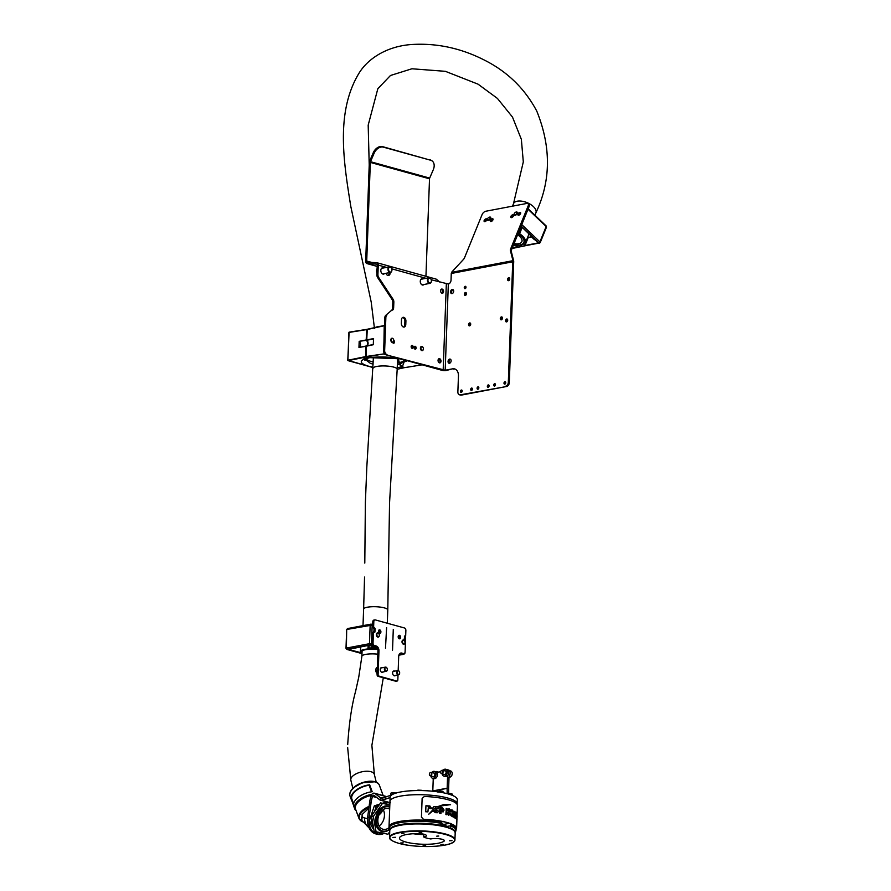 <?xml version="1.0" encoding="UTF-8"?>
<svg xmlns="http://www.w3.org/2000/svg" width="891" height="891" viewBox="0 0 891 891"><rect width="100%" height="100%" fill="white"/><g stroke="black" fill="none" stroke-linecap="round" stroke-linejoin="round"><path stroke-width="1.34" d="M442.203 839.311A7.83 1.827 -177.9 0 0 430.821 838.943A15.225 3.553 2.1 0 1 423.715 836.972A7.83 1.827 -177.9 0 0 426.444 835.691A7.83 1.827 -177.9 0 0 424.261 834.332A7.83 1.827 -177.9 0 0 416.743 833.575A22.765 5.301 -177.9 0 0 399.469 838.075A22.765 5.301 -177.9 0 0 418.937 844.055A22.765 5.301 -177.9 0 0 444.086 841.137A7.83 1.827 -177.9 0 0 444.386 840.659A7.83 1.827 -177.9 0 0 442.203 839.311M436.735 836.159L438.762 836.036L436.735 836.159M440.922 844.568L443.373 844.434L440.922 844.568M401.462 833.642L403.913 833.508L401.462 833.642M449.432 840.803L451.993 840.647L449.432 840.803M423.091 845.804L425.664 845.659L423.091 845.804M400.66 843.009L403.222 842.864L400.66 843.009M392.864 837.44L395.426 837.284L392.864 837.44M419.193 832.428L421.766 832.283L419.193 832.428M413.112 833.731A22.765 5.301 -177.9 0 0 423.804 834.577M423.815 834.221L423.715 836.972M441.524 822.148L441.134 823.329A33.401 7.785 -177.9 0 0 399.424 822.749A33.401 7.785 -177.9 0 0 389.3 828.619L389.022 826.748A33.624 7.83 2.1 0 1 399.313 821.524A33.624 7.83 2.1 0 1 441.524 822.148L443.139 821.313M389.824 830.1A32.733 7.629 2.1 0 1 399.825 824.676A32.733 7.629 2.1 0 1 440.577 825.222L439.419 825.445M455.178 832.55L455.802 831.058A33.401 7.785 -177.9 0 0 451.002 826.057L450.434 827.962A32.733 7.629 2.1 0 1 455.178 832.495M448.474 827.683L448.474 826.269L447.393 826.336M450.044 823.217L451.08 825.779L448.273 826.169A29.693 6.916 -177.9 0 1 448.474 826.258M441.09 823.496A25.059 5.836 2.1 0 1 443.796 824.409L449.398 823.34M444.576 825.389L443.796 824.409M389.022 826.748L389.957 801.377A33.624 7.83 2.1 0 1 400.248 796.164A33.624 7.83 2.1 0 1 436.835 795.875A33.624 7.83 2.1 0 1 457.15 803.849A33.624 7.83 -177.9 0 0 423.838 794.783A33.624 7.83 -177.9 0 0 389.957 801.377A33.624 7.83 -177.9 0 0 390.414 802.758M449.643 828.107L450.434 827.962M440.577 825.222L441.134 823.329M457.061 804.328A33.624 7.83 -177.9 0 0 457.15 803.849L457.295 799.695A33.624 7.83 -177.9 0 0 423.993 790.64A33.624 7.83 -177.9 0 0 390.102 797.233L389.957 801.377M457.439 805.62A33.969 7.919 2.1 0 0 457.439 805.587A33.969 7.919 2.1 0 0 447.939 799.695A33.969 7.919 2.1 0 0 424.339 796.454L422.122 798.459L421.443 817.125L423.515 819.352L421.454 817.203M423.515 819.352A33.624 7.83 2.1 0 1 446.848 822.56A33.624 7.83 2.1 0 1 456.248 828.396A33.624 7.83 2.1 0 1 456.248 828.418L456.582 828.441A33.969 7.919 2.1 0 0 456.604 828.407A33.969 7.919 2.1 0 0 447.104 822.516A33.969 7.919 2.1 0 0 423.503 819.274M425.72 811.734L425.653 811.757A33.969 7.919 -177.9 0 1 427.836 811.89L427.903 811.868A34.047 7.93 -177.9 0 0 425.72 811.734L425.943 805.742A34.047 7.93 2.1 0 1 428.092 805.876L429.885 805.943L431.756 808.638A34.047 7.93 -177.9 0 0 429.908 808.471L429.239 807.201L428.359 807.357L427.903 811.868M425.653 811.757L425.943 805.742M429.908 808.471L429.841 808.482A33.969 7.919 -177.9 0 1 431.69 808.649L431.756 808.638M427.992 806.333L429.818 805.954M428.048 806.322L429.885 805.943M429.841 808.482L429.172 807.213L428.293 807.369M429.172 807.213L428.359 807.357M434.608 808.415L435.554 807.758L434.608 808.271M435.799 811.489L436.958 811.022L435.643 810.209L433.561 810.298A34.047 7.93 2.1 0 1 434.585 810.42L435.732 811.478L436.902 811.033L434.017 809.908M437.113 806.834L443.907 804.484L450.59 804.729M436.724 808.115L438.461 808.839L436.779 808.104L435.599 808.872L438.584 811.255L437.436 812.737L435.688 812.692L432.792 810.933L428.727 814.229L433.226 809.496L432.792 807.981L433.95 806.522L437.169 806.823L443.907 804.484M437.436 812.737L435.632 812.703L432.736 810.944M450.467 804.662L441.769 805.843L438.071 807.391L438.461 808.839M434.674 808.26L435.554 807.758M450.523 804.651L444.865 805.007M433.226 809.496L432.859 807.97L434.006 806.511M428.794 814.218L433.282 809.485M442.148 811.79L442.192 811.779A34.047 7.93 -177.9 0 0 441.023 811.556L440.956 813.45A34.047 7.93 -177.9 0 0 439.686 813.227L439.909 807.146A34.047 7.93 2.1 0 1 442.348 807.58L444.13 810.097L442.192 811.779L443.272 811.857L442.148 811.79A33.969 7.919 -177.9 0 0 441.023 811.578M439.686 813.227L439.631 813.238A33.969 7.919 -177.9 0 1 440.9 813.461L440.956 813.45M439.631 813.238L439.909 807.146M442.259 808.805L441.134 808.571L441.067 810.353A34.047 7.93 2.1 0 1 442.237 810.565L442.827 809.061L441.078 808.582M442.927 809.863L442.237 810.565L442.983 809.852L442.304 808.794M446.948 813.305L446.97 812.603A34.047 7.93 -177.9 0 0 446.603 812.503L446.58 813.216A34.047 7.93 -177.9 0 1 446.948 813.305L446.914 812.614A33.969 7.919 -177.9 0 0 446.603 812.536M447.416 814.029L446.87 814.051A34.047 7.93 -177.9 0 0 446.558 813.94L446.525 814.697A33.969 7.919 -177.9 0 0 445.89 814.563L446.046 811.634A34.047 7.93 2.1 0 1 446.992 811.879L447.805 813.138L446.914 814.04A33.969 7.919 -177.9 0 0 446.558 813.962M446.525 814.697A34.047 7.93 -177.9 0 0 445.934 814.552L446.046 811.634M447.805 813.138L446.914 814.04M448.819 815.354L448.864 815.354A34.047 7.93 -177.9 0 0 448.329 815.187L448.429 812.28A34.047 7.93 2.1 0 1 448.964 812.447L449.877 813.94A34.047 7.93 -177.9 0 0 449.398 813.784L448.864 815.354A33.969 7.919 -177.9 0 0 448.273 815.198L448.329 815.187M448.273 815.198L448.429 812.28M449.342 813.795L449.019 813.182M451.403 816.167L450.122 814.318L450.59 813.049L451.793 814.92L451.403 816.167L450.178 814.307L450.59 813.049M450.612 814.497L451.291 814.753L450.612 814.497M450.668 814.485L451.336 814.742L450.668 814.485M453.107 814.151L453.196 813.394A34.047 7.93 2.1 0 1 453.575 813.583L453.452 817.136A34.047 7.93 -177.9 0 0 453.062 816.947L452.116 814.964L453.196 813.394M453.007 816.958L452.06 814.975L452.706 813.828M453.107 815.477L452.84 814.508L452.539 815.142L452.784 816.201L452.539 815.142M452.784 816.201L453.051 815.488M454.31 817.036L454.7 814.875A34.047 7.93 2.1 0 1 455.011 815.087L454.911 817.994A34.047 7.93 -177.9 0 0 454.599 817.793L453.92 814.43A34.047 7.93 2.1 0 1 454.276 814.619L454.365 817.025L454.7 814.875M454.544 817.804L453.92 814.43M455.579 817.927L455.824 817.481A34.047 7.93 2.1 0 1 456.058 817.704L455.613 818.551L455.223 816.724L455.724 815.588L456.081 817.08A34.047 7.93 -177.9 0 0 455.847 816.869L455.824 817.481M456.003 817.782L455.557 818.562L455.167 816.735L455.669 815.599M456.058 817.771L455.557 818.562M455.791 816.88L455.646 816.234L455.446 816.947M455.646 816.234L455.501 816.936M456.537 818.272A34.047 7.93 2.1 0 1 456.66 818.461L456.27 816.802A34.047 7.93 -177.9 0 0 456.181 816.702L456.203 816.067A34.047 7.93 2.1 0 1 456.292 816.167L456.315 815.543A34.047 7.93 2.1 0 1 456.504 815.766L456.482 816.39A34.047 7.93 2.1 0 1 456.704 816.702L456.682 817.348A34.047 7.93 -177.9 0 0 456.459 817.036L456.526 818.317M456.526 819.408L456.27 816.802M456.114 816.713L456.203 816.067M456.237 816.1L456.315 815.543M456.871 819.597A34.047 7.93 2.1 0 1 456.871 819.609L456.704 818.729A34.047 7.93 2.1 0 1 456.827 818.974L456.849 819.687M456.938 819.464L456.894 817.192M456.849 819.709L456.704 818.796M456.782 815.443L456.715 815.454A33.969 7.919 -177.9 0 1 456.805 815.61L456.871 815.599A34.047 7.93 -177.9 0 0 456.782 815.443L456.849 813.572A34.047 7.93 2.1 0 1 456.938 813.717L457.094 816.323A34.047 7.93 -177.9 0 0 457.061 816.156L457.016 815.956A34.047 7.93 -177.9 0 0 456.96 815.788L456.972 814.229L456.871 815.599M456.715 815.454L456.849 813.572M457.061 814.296L457.439 805.587M456.894 815.811L456.994 814.586M456.526 814.664L456.615 814.497A34.047 7.93 2.1 0 1 456.715 814.652L456.727 814.485A34.047 7.93 -177.9 0 0 456.448 814.118L456.593 814.697M456.649 814.697L456.515 813.16M456.27 813.873L456.582 813.149M456.125 813.828A34.047 7.93 2.1 0 1 456.248 813.951L455.891 812.893A34.047 7.93 -177.9 0 0 455.813 812.826L455.836 812.425A34.047 7.93 2.1 0 1 455.902 812.481L455.925 812.08A34.047 7.93 2.1 0 1 456.081 812.213L456.058 812.625A34.047 7.93 2.1 0 1 456.259 812.815L456.248 813.227A34.047 7.93 -177.9 0 0 456.047 813.026L456.114 813.862M456.125 814.563L455.891 812.893M455.758 812.837L455.925 812.08M455.401 813.65A34.047 7.93 2.1 0 1 455.412 813.65L455.123 812.425L455.713 812.915A34.047 7.93 -177.9 0 0 455.702 812.904L455.39 814.018L455.089 813.171A34.047 7.93 2.1 0 1 455.29 813.26L455.401 812.113M455.657 813.695L455.034 813.182M454.31 814.14L454.577 813.461A34.047 7.93 -177.9 0 0 454.499 813.405L454.299 811.378A34.047 7.93 2.1 0 1 454.533 811.512L454.655 813.049L454.844 811.701A34.047 7.93 2.1 0 1 455.045 811.835L454.399 813.739M454.443 813.416L454.299 811.378M454.599 813.06L454.844 811.701M454.789 813.628L454.41 814.218M454.109 812.659L453.352 812.135A34.047 7.93 2.1 0 1 453.597 812.258L453.753 812.637A34.047 7.93 2.1 0 1 453.764 812.648L453.753 811.111M454.087 811.879L454.165 811.879A34.047 7.93 -177.9 0 0 454.143 811.868A33.969 7.919 -177.9 0 0 454.087 811.879L453.742 813.015L453.352 812.135M453.764 812.648L453.33 811.445L454.165 811.879M449.342 811.055L449.342 811.233A34.047 7.93 -177.9 0 0 449.008 811.122L449.086 808.85A34.047 7.93 2.1 0 1 449.432 808.95L450.178 810.509L449.342 811.055M450.122 810.509L449.298 811.066M448.953 811.133L449.042 808.85M449.61 810.933L449.376 810.242M450.178 810.509L449.632 811.367M451.447 811.055C451.058 812.224 450.712 812.091 450.389 810.665L450.712 809.83L450.445 810.654C450.846 809.473 451.202 809.596 451.503 811.044L451.191 811.857M451.503 811.044C451.113 812.213 450.757 812.08 450.445 810.654L450.389 810.665M448.663 810.108L447.538 810.576L447.794 808.917L447.482 809.741C447.95 808.549 448.362 808.672 448.719 810.097L448.373 810.921M448.719 810.097L447.438 809.752M446.113 810.32L446.068 810.331A33.969 7.919 -177.9 0 1 446.447 810.431L446.502 810.42A34.047 7.93 -177.9 0 0 446.113 810.32L446.191 808.449A34.047 7.93 2.1 0 1 446.558 808.549L447.237 809.496A34.047 7.93 -177.9 0 0 446.881 809.407L446.502 810.42M446.068 810.331L446.191 808.449M452.082 810.732L452.238 811.545A34.047 7.93 2.1 0 1 452.483 811.612L452.116 812.258L451.804 810.621A34.047 7.93 -177.9 0 0 451.67 810.565L451.692 810.164A34.047 7.93 2.1 0 1 451.815 810.209L451.837 809.808A34.047 7.93 2.1 0 1 452.116 809.919L452.105 810.331A34.047 7.93 2.1 0 1 452.472 810.487L452.461 810.888A34.047 7.93 -177.9 0 0 452.082 810.732A33.969 7.919 -177.9 0 1 452.405 810.899L452.461 810.888M452.327 812.236L451.804 810.621M417.823 790.139L421.332 790.272M421.699 790.573L417.422 790.551M435.476 791.531L438.138 791.698M440.7 771.706L438.272 772.163A2.138 1.481 105.5 0 1 437.782 772.152A2.138 1.481 105.5 0 1 437.514 772.029L436.913 771.673A2.138 1.481 -74.5 0 0 436.646 771.561A2.138 1.481 -74.5 0 0 436.156 771.539L435.454 771.673M432.993 778.378A5.691 3.954 105.5 0 1 433.193 780.293L432.803 790.918A3.553 2.417 79.2 0 0 432.803 791.097L432.803 791.23M447.538 777.565A5.691 3.954 105.5 0 1 448.273 774.502A3.553 2.473 105.5 0 0 447.126 769.646L448.607 770.047A3.553 2.473 105.5 0 1 449.755 774.914A5.691 3.954 -74.5 0 0 449.008 777.977L447.538 777.565L447.148 788.19A3.553 2.417 79.2 0 0 447.137 788.368L447.148 793.658M449.008 777.977L448.619 788.602A1.426 0.969 79.2 0 0 448.619 788.669L448.63 793.513M437.849 771.929A2.138 1.481 105.5 0 1 438.127 771.962A2.138 1.481 105.5 0 1 438.394 772.085L436.913 771.673M390.091 797.523L385.135 799.272A14.234 3.319 2.1 0 1 382.818 799.862L382.896 797.79L380.68 797.968L375 793.513A3.553 2.473 105.5 0 0 374.376 793.202A3.553 2.473 105.5 0 0 371.035 796.019L370.411 798.347L371.848 798.715A21.351 15.347 104.2 0 0 371.124 802.357L369.097 817.481A16.929 12.184 104.2 0 0 377.261 834.254A16.929 12.184 104.2 0 0 383.999 833.419M381.259 798.102A1.426 0.991 -74.5 0 1 380.68 797.968L379.744 799.828L374.053 795.385A1.426 0.991 105.5 0 0 372.471 796.387L371.848 798.715M371.124 802.357L369.687 802A21.351 15.347 -75.8 0 1 370.411 798.347M369.687 802L367.66 817.114A16.929 12.184 104.2 0 0 375.824 833.898L377.261 834.254M391.049 795.485L391.684 794.616A2.673 0.624 -177.9 0 1 393.232 794.104M391.06 795.128L385.213 797.2L385.135 799.272M382.896 797.79A14.234 3.319 -177.9 0 0 385.213 797.2M382.818 799.862L381.181 800.174A3.553 2.473 -74.5 0 1 380.368 800.151A3.553 2.473 -74.5 0 1 379.744 799.828M440.956 771.038A1.492 1.036 -74.5 0 0 442.515 772.642A1.492 1.036 -74.5 0 0 440.956 771.038M440.889 771.16A1.782 1.236 105.5 0 1 442.86 772.842A1.782 1.236 105.5 0 1 440.655 772.018A1.782 1.236 105.5 0 1 440.666 771.985L440.666 771.951M429.529 774.936A1.492 1.036 -74.5 0 0 431.4 773.02A1.492 1.036 -74.5 0 0 429.529 774.936M429.64 773.277L429.607 773.343A1.782 1.236 105.5 0 1 431.634 774.914A1.782 1.236 105.5 0 1 429.395 774.123L429.395 774.156M433.36 772.931A1.96 1.359 105.5 0 1 433.95 772.909A1.96 1.359 105.5 0 1 434.763 775.07A1.96 1.359 105.5 0 1 432.903 776.685A1.96 1.359 105.5 0 1 432.402 776.362M431.834 772.519A3.553 2.473 105.5 0 1 434.374 771.372L435.855 771.784A3.553 2.473 105.5 0 1 437.325 775.705A3.553 2.473 105.5 0 1 433.95 778.634L432.48 778.233A3.553 2.473 105.5 0 1 430.888 775.938M434.374 771.372A3.553 2.473 105.5 0 1 435.844 775.304A3.553 2.473 105.5 0 1 432.48 778.233M444.62 770.793A1.96 1.359 105.5 0 1 445.21 770.771A1.96 1.359 105.5 0 1 445.99 773.054A1.96 1.359 105.5 0 1 444.175 774.546A1.96 1.359 105.5 0 1 443.673 774.223M443.105 770.37A3.553 2.473 105.5 0 1 445.645 769.234L447.126 769.646A3.553 2.473 105.5 0 1 448.541 773.778A3.553 2.473 105.5 0 1 445.222 776.495L443.74 776.083A3.553 2.473 105.5 0 1 442.159 773.8M445.645 769.234A3.553 2.473 105.5 0 1 447.059 773.377A3.553 2.473 105.5 0 1 443.74 776.083M491.086 221.525A1.782 0.947 -46.4 0 0 492.69 220.311A1.782 0.947 -46.4 0 0 492.89 218.818A1.782 0.947 -46.4 0 0 492.244 218.674A1.782 0.947 -46.4 0 0 490.629 219.888A1.782 0.947 -46.4 0 0 490.429 221.391A1.782 0.947 -46.4 0 0 491.086 221.525M511.568 217.627A1.782 0.947 -46.4 0 0 513.183 216.424A1.782 0.947 -46.4 0 0 513.372 214.92A1.782 0.947 -46.4 0 0 512.726 214.787A1.782 0.947 -46.4 0 0 511.111 215.99A1.782 0.947 -46.4 0 0 510.922 217.493A1.782 0.947 -46.4 0 0 511.568 217.627M518.685 215.232A1.782 0.947 -46.4 0 0 520.299 214.018A1.782 0.947 -46.4 0 0 520.5 212.515A1.782 0.947 -46.4 0 0 519.843 212.381A1.782 0.947 -46.4 0 0 518.228 213.595A1.782 0.947 -46.4 0 0 518.039 215.087A1.782 0.947 -46.4 0 0 518.685 215.232M484.882 221.647A1.782 0.947 -46.4 0 0 486.497 220.445A1.782 0.947 -46.4 0 0 486.698 218.941A1.782 0.947 -46.4 0 0 486.041 218.807A1.782 0.947 -46.4 0 0 484.426 220.01A1.782 0.947 -46.4 0 0 484.236 221.514A1.782 0.947 -46.4 0 0 484.882 221.647M415.095 349.183A1.492 1.014 -100.8 0 1 415.206 346.287A1.492 1.014 -100.8 0 1 415.095 349.183M506.79 321.84A1.492 1.036 105.5 0 1 507.48 319.346M507.714 320.248A1.492 1.036 105.5 0 1 505.565 320.66A1.492 1.036 105.5 0 1 507.714 320.248M465.548 295.355A1.492 1.036 105.5 0 1 466.238 292.849M466.472 293.752A1.492 1.036 105.5 0 1 464.322 294.164A1.492 1.036 105.5 0 1 466.472 293.752M452.093 293.607A2.138 1.481 105.5 0 1 451.592 292.103A2.138 1.481 105.5 0 1 453.163 289.753M450.601 291.836A2.138 1.481 -74.5 0 0 451.57 293.596A2.138 1.481 -74.5 0 0 453.675 291.246A2.138 1.481 -74.5 0 0 452.706 289.486A2.138 1.481 -74.5 0 0 450.601 291.836M449.543 363.238A2.138 1.481 105.5 0 1 449.031 361.735A2.138 1.481 105.5 0 1 450.612 359.374M448.05 361.456A2.138 1.481 -74.5 0 0 449.019 363.227A2.138 1.481 -74.5 0 0 451.124 360.877A2.138 1.481 -74.5 0 0 450.155 359.106A2.138 1.481 -74.5 0 0 448.05 361.456M501.522 319.758A1.492 1.036 105.5 0 1 502.212 317.252M502.457 318.165A1.492 1.036 105.5 0 1 500.296 318.566A1.492 1.036 105.5 0 1 502.457 318.165M469.769 325.794A1.492 1.036 105.5 0 1 470.459 323.288M470.704 324.201A1.492 1.036 105.5 0 1 468.543 324.602A1.492 1.036 105.5 0 1 470.704 324.201M508.806 280.609A1.492 1.036 105.5 0 1 509.496 278.103M509.741 279.017A1.492 1.036 105.5 0 1 507.58 279.418A1.492 1.036 105.5 0 1 509.741 279.017M412.132 348.37A1.492 1.014 -100.8 0 1 412.243 345.463A1.492 1.014 -100.8 0 1 412.132 348.37M393.789 340.407A1.492 1.014 -100.8 0 1 393.388 343.18A1.492 1.014 -100.8 0 1 392.619 342.445M442.003 293.228A2.138 1.448 -100.8 0 1 440.611 291.079A2.138 1.448 -100.8 0 1 441.68 289.052A2.138 1.448 -100.8 0 1 442.159 289.074A2.138 1.448 -100.8 0 1 443.551 291.223A2.138 1.448 -100.8 0 1 442.482 293.25A2.138 1.448 -100.8 0 1 442.003 293.228M439.452 362.849A2.138 1.448 -100.8 0 1 438.06 360.699A2.138 1.448 -100.8 0 1 439.129 358.672A2.138 1.448 -100.8 0 1 439.608 358.694A2.138 1.448 -100.8 0 1 441 360.844A2.138 1.448 -100.8 0 1 439.931 362.871A2.138 1.448 -100.8 0 1 439.452 362.849M505.097 383.999A1.214 0.835 105.5 0 1 505.609 382.15M505.732 382.774A1.214 0.835 105.5 0 1 503.983 383.097A1.214 0.835 105.5 0 1 505.732 382.774M461.56 392.274A1.214 0.835 105.5 0 1 462.073 390.425M462.195 391.038A1.214 0.835 105.5 0 1 460.458 391.372A1.214 0.835 105.5 0 1 462.195 391.038M465.369 288.55A1.214 0.835 105.5 0 1 465.882 286.702M465.993 287.325A1.214 0.835 105.5 0 1 464.256 287.659A1.214 0.835 105.5 0 1 465.993 287.325M494.85 385.948A1.214 0.835 105.5 0 1 495.363 384.099M495.485 384.712A1.214 0.835 105.5 0 1 493.748 385.046A1.214 0.835 105.5 0 1 495.485 384.712M488.446 387.162A1.214 0.835 105.5 0 1 488.959 385.313M489.081 385.937A1.214 0.835 105.5 0 1 487.344 386.26A1.214 0.835 105.5 0 1 489.081 385.937M478.211 389.111A1.214 0.835 105.5 0 1 478.723 387.262M478.846 387.875A1.214 0.835 105.5 0 1 477.097 388.209A1.214 0.835 105.5 0 1 478.846 387.875M471.807 390.325A1.214 0.835 105.5 0 1 472.319 388.476M472.442 389.1A1.214 0.835 105.5 0 1 470.693 389.423A1.214 0.835 105.5 0 1 472.442 389.1M384.544 273.57A3.196 2.183 -100.8 0 1 383.631 274.105A3.196 2.183 -100.8 0 1 382.918 274.072A3.196 2.183 -100.8 0 1 380.825 270.853A3.196 2.183 -100.8 0 1 382.439 267.812A3.196 2.183 -100.8 0 1 383.141 267.846A3.196 2.183 -100.8 0 1 383.486 267.968M390.18 272.49A3.196 2.183 -100.8 0 1 388.565 275.464A3.196 2.183 -100.8 0 1 387.852 275.43A3.196 2.183 -100.8 0 1 385.97 273.292M424.005 284.496A3.196 2.183 -100.8 0 1 423.091 285.031A3.196 2.183 -100.8 0 1 422.379 284.997A3.196 2.183 -100.8 0 1 420.285 281.779A3.196 2.183 -100.8 0 1 421.9 278.738A3.196 2.183 -100.8 0 1 422.601 278.772A3.196 2.183 -100.8 0 1 422.947 278.905M405.784 324.536A3.196 2.183 -100.8 0 1 404.158 327.064A3.196 2.183 -100.8 0 1 403.456 327.03A3.196 2.183 -100.8 0 1 401.351 323.31L401.473 319.847A3.196 2.183 -100.8 0 1 403.1 317.319A3.196 2.183 -100.8 0 1 405.906 321.083L405.784 324.536L404.759 324.736A3.196 2.183 -100.8 0 1 403.634 327.075M528.085 203.727L528.953 204.551A3.553 1.893 133.6 0 1 529.065 206.645L528.185 205.81A3.553 1.893 -46.4 0 0 528.085 203.727A3.553 1.893 -46.4 0 0 526.781 203.449L485.818 211.234A3.553 1.893 -46.4 0 0 482.098 214.564L464.512 257.811A3.553 1.893 133.6 0 1 463.376 259.526L452.26 271.532A3.553 1.893 -46.4 0 0 451.637 272.334L451.28 273.381A2.851 1.938 79.2 0 0 451.269 273.47L451.035 280.075A3.553 2.473 105.5 0 1 448.34 284.029L445.188 370.244L452.606 368.829A8.542 5.936 105.5 0 1 454.588 368.896A8.542 5.936 105.5 0 1 458.453 375.957L457.863 391.862A3.553 2.473 -74.5 0 0 459.478 394.802A3.553 2.473 -74.5 0 0 460.302 394.836L461.293 395.114A3.553 2.473 105.5 0 1 460.469 395.081L459.478 394.802M513.695 262.622L512.826 260.695A3.553 1.893 -46.4 0 0 512.793 260.027L513.673 260.863A3.553 1.893 133.6 0 1 513.706 261.531L509.307 382.551A3.553 2.473 105.5 0 1 506.611 386.494L460.302 394.836M505.631 386.226A3.553 2.473 -74.5 0 0 508.315 382.284L509.307 382.551M512.737 261.709A2.851 1.938 79.2 0 0 512.737 261.798L508.315 382.284M445.188 370.244L385.97 354.807A3.553 2.417 -100.8 0 1 383.631 350.664L384.834 317.697A3.553 2.417 -100.8 0 1 385.814 315.291L391.639 310.28A3.553 2.417 79.2 0 0 392.619 307.874L392.82 302.339A3.553 2.417 79.2 0 0 392.04 299.443L377.673 277.636A3.553 2.417 -100.8 0 1 376.893 274.74L377.238 265.295A1.426 0.991 105.5 0 0 376.447 264.092L367.281 263.647A2.851 1.982 -74.5 0 1 366.981 263.591A2.851 1.982 -74.5 0 1 365.689 261.241L369.308 162.608A2.851 1.982 -74.5 0 1 369.631 161.171L373.251 152.751A8.542 6.025 -58.8 0 1 382.506 146.625L383.364 147.149A8.542 6.025 121.2 0 0 374.109 153.274L373.251 152.751M452.606 368.829L446.168 370.511A2.851 0.668 -177.9 0 1 442.148 370.355L385.97 354.807M414.393 346.577A1.492 1.014 -100.8 0 1 414.872 349.094M411.442 345.753A1.492 1.014 -100.8 0 1 411.92 348.27L411.887 348.258M393.443 341.888A1.492 1.014 -100.8 0 1 393.176 343.08M441.201 289.285A2.138 1.448 -100.8 0 1 442.482 291.079A2.138 1.448 -100.8 0 1 441.947 293.206M438.65 358.917A2.138 1.448 -100.8 0 1 439.931 360.699A2.138 1.448 -100.8 0 1 439.386 362.826M389.155 272.691A3.196 2.183 -100.8 0 1 388.03 275.475M402.598 317.508A3.196 2.183 -100.8 0 1 404.893 321.272L404.759 324.736M385.814 315.291L391.639 310.28M386.839 315.102A3.553 2.417 79.2 0 0 385.859 317.508L384.834 317.697M383.631 350.664L384.656 350.464L385.859 317.508M384.656 350.464A3.553 2.417 79.2 0 0 386.995 354.607M431.211 279.763L448.34 284.029M376.893 274.74L377.918 274.551L378.263 265.095A2.851 1.982 -74.5 0 0 376.971 262.745A2.851 1.982 -74.5 0 0 376.67 262.689L367.515 262.255A1.426 0.991 105.5 0 1 366.713 261.052L370.333 162.407A1.426 0.991 105.5 0 1 370.5 161.694L374.109 153.274M377.918 274.551A3.553 2.417 79.2 0 0 378.697 277.435L377.673 277.636M392.04 299.443L393.065 299.253L378.697 277.435M393.065 299.253A3.553 2.417 -100.8 0 1 393.844 302.138L392.82 302.339M392.619 307.874L393.644 307.673L393.844 302.138M393.644 307.673A3.553 2.417 -100.8 0 1 392.664 310.079M506.611 386.494L461.293 395.114M453.597 369.108A8.542 5.936 105.5 0 1 455.067 369.063M439.92 282.169L436.245 279.15L376.971 262.745M425.943 276.299L429.518 178.801L370.333 162.407M383.364 147.149L430.721 160.257A8.542 6.025 121.2 0 1 431.812 160.725A8.542 6.025 121.2 0 1 433.304 169.669L429.685 178.089A1.426 0.991 -74.5 0 0 429.518 178.801M528.185 205.81L510.599 249.046L511.479 249.881L529.065 206.645M511.479 249.881A3.553 1.893 -46.4 0 0 511.278 251.429L510.398 250.594L512.793 260.027M510.398 250.594A3.553 1.893 133.6 0 1 510.599 249.046M513.673 260.863L511.278 251.429M491.153 221.503A1.782 0.947 133.6 0 1 493.046 219.531M511.634 217.616A1.782 0.947 133.6 0 1 513.528 215.633M518.762 215.21A1.782 0.947 133.6 0 1 520.645 213.227M484.96 221.636A1.782 0.947 133.6 0 1 486.842 219.654M430.721 160.257L382.506 146.625M429.852 159.734A8.542 6.025 -58.8 0 1 430.943 160.202L431.812 160.725M390.247 267.166A2.495 1.693 79.2 0 0 388.476 269.182A2.495 1.693 79.2 0 0 390.158 272.022A2.495 1.693 79.2 0 0 391.917 270.207A2.495 1.693 79.2 0 0 391.572 268.391A2.495 1.693 79.2 0 0 390.247 267.166M391.917 270.274A2.851 1.938 -100.8 0 1 391.906 270.341A2.851 1.938 -100.8 0 1 390.481 272.434A2.851 1.938 -100.8 0 1 389.902 272.423A2.851 1.938 -100.8 0 1 387.986 269.583A2.851 1.938 -100.8 0 1 389.412 266.843A2.851 1.938 -100.8 0 1 389.991 266.866A2.851 1.938 -100.8 0 1 391.517 268.269A2.851 1.938 -100.8 0 1 391.55 268.336M427.936 280.041A2.495 1.693 79.2 0 0 429.529 282.926A2.495 1.693 79.2 0 0 431.378 281.133A2.495 1.693 79.2 0 0 431.389 280.999A2.495 1.693 79.2 0 0 431.032 279.317A2.495 1.693 79.2 0 0 429.15 278.081A2.495 1.693 79.2 0 0 427.936 280.041M431.378 281.2A2.851 1.938 -100.8 0 1 431.367 281.266A2.851 1.938 -100.8 0 1 429.941 283.36A2.851 1.938 -100.8 0 1 427.435 280.019A2.851 1.938 -100.8 0 1 428.872 277.769A2.851 1.938 -100.8 0 1 430.977 279.195A2.851 1.938 -100.8 0 1 431.01 279.262M492.678 219.665A3.731 1.982 133.6 0 1 491.309 221.458M519.62 213.829A3.731 1.982 133.6 0 1 519.008 215.132M518.072 233.665A12.274 6.192 -157.9 0 1 521.491 236.204A12.274 6.192 -157.9 0 1 524.019 242.508A12.274 6.192 -157.9 0 1 521.19 244.802L521.257 244.635M522.182 227.35L519.598 233.72A13.699 6.916 22.1 0 1 522.516 236.004A13.699 6.916 22.1 0 1 525.334 243.043A13.699 6.916 22.1 0 1 523.941 244.747L524.966 245.515L538.242 242.887L521.068 226.292M512.269 247.932L517.794 246.885L517.125 246.039A13.699 6.916 22.1 0 1 513.305 245.37M521.19 244.802L521.603 245.248A1.426 0.713 -157.9 0 1 521.825 245.905A1.426 0.713 -157.9 0 1 520.901 246.206A1.426 0.713 -157.9 0 1 519.564 245.638L519.052 245.203A12.274 6.192 -157.9 0 1 513.595 244.68M519.598 233.72L519.319 233.197A2.495 1.259 22.1 0 0 519.408 233.041L521.859 227.038L519.453 232.874M518.863 231.727L518.896 231.76A2.495 1.259 22.1 0 1 519.408 233.041M527.606 237.463L531.537 236.917M531.849 236.561A5.869 3.119 133.6 0 1 530.624 236.059L534.11 239.378A5.869 3.119 -46.4 0 0 535.335 239.891M525.334 243.043L528.575 235.079A13.699 6.916 -157.9 0 0 528.842 233.698M487.444 219.331A1.782 0.947 -46.4 0 0 488.803 219.776A1.782 0.947 -46.4 0 0 490.25 217.783A1.782 0.947 -46.4 0 0 489.371 217.148A1.782 0.947 -46.4 0 0 487.455 219.153A1.782 0.947 -46.4 0 0 487.444 219.331M489.527 217.126A2.138 1.136 133.6 0 1 489.694 217.081A2.138 1.136 133.6 0 1 490.54 217.226A2.138 1.136 133.6 0 1 490.752 217.838A2.138 1.136 133.6 0 1 489.46 219.932A2.138 1.136 133.6 0 1 487.589 220.311A2.138 1.136 133.6 0 1 487.377 219.698A2.138 1.136 133.6 0 1 487.399 219.487A2.138 1.136 133.6 0 1 487.444 219.309M514.107 214.007A1.782 0.947 -46.4 0 0 514.096 214.096A1.782 0.947 -46.4 0 0 515.187 214.831A1.782 0.947 -46.4 0 0 516.847 213.005A1.782 0.947 -46.4 0 0 516 212.091A1.782 0.947 -46.4 0 0 514.107 214.007M516.156 212.069A2.138 1.136 133.6 0 1 516.323 212.013A2.138 1.136 133.6 0 1 517.17 212.169A2.138 1.136 133.6 0 1 517.337 213.105A2.138 1.136 133.6 0 1 515.922 214.998A2.138 1.136 133.6 0 1 514.218 215.254A2.138 1.136 133.6 0 1 514.029 214.419A2.138 1.136 133.6 0 1 514.062 214.308M397.353 364.564L399.769 364.029L398.21 358.505L399.803 364.096L405.928 360.922M407.22 360.688L405.884 361.59M383.776 352.068L384.233 325.738L367.103 329.536L366.724 339.861L373.518 338.625L373.296 344.728L366.491 346.187L366.112 356.511L383.453 353.95L366.346 356.923L369.776 357.681C380.68 356.333 391.372 356.89 401.852 359.34L406.107 361.044L405.483 360.209M399.992 364.575L402.286 366.88L404.826 367.582L422.156 364.82M373.663 338.981L366.858 340.217A3.196 2.172 -100.8 0 1 368.083 343.436A3.196 2.172 -100.8 0 1 366.647 345.908L373.463 344.461M369.776 357.681L368.729 357.592M404.559 367.526L397.186 369.286L404.325 367.682L401.785 366.981L399.302 364.196L397.676 358.405M364.976 360.443L363.561 357.491M364.976 359.251L370.533 363.461L373.162 364.085M369.565 357.703L365.845 357.024L348.114 360.666L373.039 367.56M358.95 347.457L359.173 341.342L366.212 339.95L366.591 329.625L348.904 332.443L347.891 360.242L365.611 356.612L365.989 346.287L358.95 347.457L366.145 346.009A3.196 2.172 79.2 0 0 367.582 343.525A3.196 2.172 79.2 0 0 366.357 340.317L359.173 341.342M359.118 347.178A3.029 2.06 79.2 0 0 360.543 344.817A3.029 2.06 79.2 0 0 359.318 341.71M420.92 348.136A1.782 1.214 79.2 0 0 422.056 350.196A1.782 1.214 79.2 0 0 423.381 348.916A1.782 1.214 79.2 0 0 423.381 348.815A1.782 1.214 79.2 0 0 423.136 347.624A1.782 1.214 79.2 0 0 421.788 346.744A1.782 1.214 79.2 0 0 420.92 348.136M423.37 348.982A2.138 1.448 -100.8 0 1 423.37 349.049A2.138 1.448 -100.8 0 1 422.289 350.62A2.138 1.448 -100.8 0 1 420.418 348.114A2.138 1.448 -100.8 0 1 421.499 346.432A2.138 1.448 -100.8 0 1 423.069 347.501A2.138 1.448 -100.8 0 1 423.102 347.568M391.349 339.627A1.782 1.214 79.2 0 0 392.263 341.921A1.782 1.214 79.2 0 0 393.755 340.941A1.782 1.214 79.2 0 0 393.777 340.718A1.782 1.214 79.2 0 0 393.532 339.426A1.782 1.214 79.2 0 0 392.296 338.524A1.782 1.214 79.2 0 0 391.349 339.627M393.777 340.785A2.138 1.448 -100.8 0 1 393.766 340.852A2.138 1.448 -100.8 0 1 393.733 341.13A2.138 1.448 -100.8 0 1 392.697 342.434A2.138 1.448 -100.8 0 1 390.859 339.538A2.138 1.448 -100.8 0 1 391.895 338.235A2.138 1.448 -100.8 0 1 393.477 339.304A2.138 1.448 -100.8 0 1 393.51 339.371M377.695 649.205A12.274 2.862 -177.9 0 0 373.396 649.127A12.274 2.862 -177.9 0 0 365.633 649.662A12.274 2.862 -177.9 0 0 361.88 651.566A12.274 2.862 -177.9 0 0 362.036 652.056M347.88 649.294L361.612 652.858A13.699 3.196 2.1 0 1 360.454 651.51A13.699 3.196 2.1 0 1 364.653 649.383A13.699 3.196 2.1 0 1 367.983 648.949L368.117 645.44M386.605 627.643L385.491 648.214M361.991 653.548L347.134 649.316L370.177 644.939L373.886 645.841A1.069 0.746 -74.5 0 0 373.908 645.841L372.605 646.086L373.596 646.365L375.334 646.242M376.681 647.245L369.698 648.681L377.116 647.857M375.857 646.51L373.284 646.699L370.957 645.997L372.483 645.585L369.91 645.106L347.869 649.517M367.983 648.949L368.351 648.771A2.495 0.579 2.1 0 1 368.284 648.626A2.495 0.579 2.1 0 1 369.041 648.236L376.314 646.855M402.977 654.016L399.558 653.849M398.934 655.019L402.966 654.25M377.294 648.169L375.701 648.871A13.343 3.107 2.1 0 1 377.617 648.949M379.399 630.55L379.299 633.178M373.93 631.407A4.444 3.029 79.2 0 0 372.928 632.599M399.469 635.328A1.782 1.214 -100.8 0 1 400.638 637.11A1.782 1.214 -100.8 0 1 399.736 638.802A1.782 1.214 -100.8 0 1 399.346 638.78A1.782 1.214 -100.8 0 1 398.177 636.998A1.782 1.214 -100.8 0 1 399.079 635.305A1.782 1.214 -100.8 0 1 399.469 635.328M398.6 635.573A1.782 1.214 -100.8 0 1 399.569 637.02A1.782 1.214 -100.8 0 1 399.19 638.736M379.744 629.859A1.782 1.214 -100.8 0 1 380.903 631.652A1.782 1.214 -100.8 0 1 380.012 633.345A1.782 1.214 -100.8 0 1 379.611 633.323A1.782 1.214 -100.8 0 1 378.452 631.53A1.782 1.214 -100.8 0 1 379.343 629.848A1.782 1.214 -100.8 0 1 379.744 629.859M378.864 630.115A1.782 1.214 -100.8 0 1 379.844 631.563A1.782 1.214 -100.8 0 1 379.466 633.267M395.593 675.3A2.495 1.693 -100.8 0 1 394.802 675.812A2.495 1.693 -100.8 0 1 394.256 675.79A2.495 1.693 -100.8 0 1 392.619 673.284A2.495 1.693 -100.8 0 1 393.878 670.923A2.495 1.693 -100.8 0 1 394.423 670.945A2.495 1.693 -100.8 0 1 394.802 671.112M383.264 671.892A2.495 1.693 -100.8 0 1 382.473 672.404A2.495 1.693 -100.8 0 1 381.916 672.371A2.495 1.693 -100.8 0 1 380.29 669.876A2.495 1.693 -100.8 0 1 381.548 667.515A2.495 1.693 -100.8 0 1 382.094 667.537A2.495 1.693 -100.8 0 1 382.473 667.693M373.875 632.432L374.031 628.756L372.605 626.963L372.794 621.784A2.138 1.448 -100.8 0 1 373.875 620.091L374.899 619.902A2.138 1.448 -100.8 0 1 375.367 619.924L404.469 627.977A2.138 1.448 -100.8 0 1 405.873 630.472L405.683 635.651L404.369 636.129M372.605 626.963L373.63 626.774L373.819 621.584A2.138 1.448 -100.8 0 1 374.899 619.902M404.57 640.93L405.461 641.876L405.093 651.9A2.138 1.448 -100.8 0 1 404.013 653.593L402.988 653.782A2.138 1.448 -100.8 0 1 402.509 653.76L400.783 653.281A4.266 2.907 79.2 0 0 400.36 653.203M396.384 681.114A1.426 0.969 -100.8 0 1 395.771 681.236L378.018 676.314A1.426 0.969 -100.8 0 1 377.082 674.654L377.94 651.154A4.266 2.907 79.2 0 0 375.133 646.175L373.407 645.697A2.138 1.448 -100.8 0 1 372.004 643.213L372.371 633.189L373.619 632.499M373.63 626.774L374.097 627.598L373.073 627.799M374.588 627.743L375.055 628.567L374.031 628.756M373.908 632.22L374.933 632.02L375.055 628.567M374.933 632.02L372.371 633.189M398.021 674.843L397.832 679.922A1.426 0.969 -100.8 0 1 396.796 681.036L379.043 676.124A1.426 0.969 -100.8 0 1 378.107 674.465L378.965 650.953A4.266 2.907 79.2 0 0 376.158 645.986L374.432 645.507A2.138 1.448 -100.8 0 1 373.028 643.024L373.396 633M404.013 653.593A2.138 1.448 -100.8 0 1 403.534 653.571L401.808 653.092A4.266 2.907 79.2 0 0 400.861 653.047A4.266 2.907 79.2 0 0 398.7 656.422L398.177 670.544M404.046 640.306L404.681 636.074M397.208 672.248A1.782 1.214 79.2 0 0 398.344 674.309A1.782 1.214 79.2 0 0 399.669 673.028A1.782 1.214 79.2 0 0 399.669 672.939A1.782 1.214 79.2 0 0 399.424 671.736A1.782 1.214 79.2 0 0 398.077 670.856A1.782 1.214 79.2 0 0 397.208 672.248M399.658 673.095A2.138 1.448 -100.8 0 1 399.658 673.162A2.138 1.448 -100.8 0 1 398.578 674.743A2.138 1.448 -100.8 0 1 396.707 672.226A2.138 1.448 -100.8 0 1 397.787 670.544A2.138 1.448 -100.8 0 1 399.357 671.614A2.138 1.448 -100.8 0 1 399.391 671.68M384.912 668.517A1.782 1.214 79.2 0 0 385.814 670.812A1.782 1.214 79.2 0 0 387.307 669.843A1.782 1.214 79.2 0 0 387.329 669.62A1.782 1.214 79.2 0 0 387.084 668.317A1.782 1.214 79.2 0 0 385.859 667.415A1.782 1.214 79.2 0 0 384.912 668.517M387.329 669.676A2.138 1.448 -100.8 0 1 387.318 669.754A2.138 1.448 -100.8 0 1 387.284 670.021A2.138 1.448 -100.8 0 1 386.249 671.324A2.138 1.448 -100.8 0 1 384.411 668.428A2.138 1.448 -100.8 0 1 385.447 667.125A2.138 1.448 -100.8 0 1 387.028 668.194A2.138 1.448 -100.8 0 1 387.062 668.261M402.509 641.732A1.782 1.214 79.2 0 0 403.645 643.792A1.782 1.214 79.2 0 0 404.971 642.511A1.782 1.214 79.2 0 0 404.971 642.422A1.782 1.214 79.2 0 0 404.726 641.219A1.782 1.214 79.2 0 0 403.378 640.339A1.782 1.214 79.2 0 0 402.509 641.732M404.96 642.578A2.138 1.448 -100.8 0 1 404.96 642.656A2.138 1.448 -100.8 0 1 403.879 644.226A2.138 1.448 -100.8 0 1 402.008 641.72A2.138 1.448 -100.8 0 1 403.088 640.028A2.138 1.448 -100.8 0 1 404.659 641.097A2.138 1.448 -100.8 0 1 404.692 641.164M376.893 634.314A1.782 1.214 79.2 0 0 377.795 636.608A1.782 1.214 79.2 0 0 379.288 635.639A1.782 1.214 79.2 0 0 379.321 635.417A1.782 1.214 79.2 0 0 379.076 634.114A1.782 1.214 79.2 0 0 377.84 633.223A1.782 1.214 79.2 0 0 376.893 634.314M379.31 635.483A2.138 1.448 -100.8 0 1 379.31 635.55A2.138 1.448 -100.8 0 1 379.276 635.818A2.138 1.448 -100.8 0 1 378.23 637.121A2.138 1.448 -100.8 0 1 376.392 634.236A2.138 1.448 -100.8 0 1 377.439 632.933A2.138 1.448 -100.8 0 1 379.009 633.991A2.138 1.448 -100.8 0 1 379.043 634.058M389.746 807.179A12.452 8.955 104.2 0 0 388.921 806.89A12.452 8.955 104.2 0 0 377.093 816.535A12.452 8.955 104.2 0 0 382.54 830.969A12.452 8.955 104.2 0 0 389.49 829.198M389.556 829.387A13.165 9.467 -75.8 0 1 382.027 831.57A13.165 9.467 -75.8 0 1 381.871 831.526A13.165 9.467 -75.8 0 1 376.091 816.39A13.165 9.467 -75.8 0 1 388.476 806.043A13.165 9.467 -75.8 0 1 388.621 806.088A13.165 9.467 -75.8 0 1 389.768 806.511M379.822 813.271A10.67 5.513 159.8 0 0 381.749 810.799M356.155 810.765A15.648 8.086 -20.2 0 1 354.663 808.738A15.648 8.086 -20.2 0 1 358.505 800.341A15.648 8.086 -20.2 0 1 371.825 794.36M353.527 805.341L351.655 800.218A15.648 8.086 -20.2 0 1 351.221 799.361A15.648 8.086 -20.2 0 1 355.064 790.963A15.648 8.086 -20.2 0 1 369.665 784.804L372.204 791.72A15.648 8.086 159.8 0 0 357.603 797.879A15.648 8.086 159.8 0 0 353.76 806.277L354.663 808.738M359.942 819.854A14.947 7.718 -20.2 0 1 358.928 818.294L355.542 809.073A14.947 7.718 -20.2 0 1 359.207 801.054A14.947 7.718 -20.2 0 1 371.213 795.474M377.962 794.193A15.648 8.086 -20.2 0 1 379.644 794.538A15.648 8.086 -20.2 0 1 381.114 795.062M371.525 791.809L369.13 785.261A14.947 7.718 159.8 0 0 355.554 791.097A14.947 7.718 159.8 0 0 351.889 799.116L353.593 803.771M389.668 809.106A10.67 7.674 104.2 0 0 388.465 808.616A10.67 7.674 104.2 0 0 388.342 808.582A10.67 7.674 104.2 0 0 378.307 816.969A10.67 7.674 104.2 0 0 382.985 829.243A10.67 7.674 104.2 0 0 383.108 829.276A10.67 7.674 104.2 0 0 389.066 827.639M367.504 818.706L363.717 817.738A3.553 2.473 -74.5 0 0 363.717 817.738A3.553 2.473 -74.5 0 1 362.091 814.519L367.426 809.496L368.64 809.808M367.504 818.684L364.519 817.949A12.808 9.211 104.2 0 0 368.941 827.561M362.615 816.924A12.797 6.616 159.8 0 0 362.136 820.823L369.03 827.772M514.051 243.544A9.957 5.023 -157.9 0 0 518.762 243.7A9.957 5.023 -157.9 0 0 521.881 241.628A9.957 5.023 -157.9 0 0 517.604 234.801M518.039 233.754A12.095 6.103 22.1 0 1 523.852 242.441A12.095 6.103 22.1 0 1 520.066 244.947A12.095 6.103 22.1 0 1 513.628 244.591M389.735 831.737L387.986 834.221L374.187 831.359L371.447 815.956L380.591 802.914L389.835 804.751M376.102 831.849L373.362 816.434L382.506 803.392L389.824 804.863M380.591 802.914L382.506 803.392M371.447 815.956L373.362 816.434M381.927 833.007L378.007 834.254L376.091 833.776L374.755 831.503M373.975 830.189L369.008 821.792L374.32 805.854L379.733 804.128M382.417 803.281L386.716 801.911M388.688 802.457L389.846 804.406M374.476 811.623L376.247 806.333L378.742 805.542M384.533 803.704L388.554 802.412M373.273 826.247L370.923 822.27L371.993 819.063M378.007 834.254L376.648 831.96M369.008 821.792L370.923 822.27M374.32 805.854L376.247 806.333M448.507 826.815L440.811 824.442A29.526 6.883 2.1 0 1 443.829 825.2M448.507 827.026A29.882 6.961 -177.9 0 0 444.074 825.489A29.882 6.961 -177.9 0 0 440.733 824.676M398.912 843.343A32.377 7.54 2.1 0 1 399.781 832.695A32.377 7.54 2.1 0 1 445.522 834.488A32.377 7.54 2.1 0 1 444.665 845.125A32.377 7.54 2.1 0 1 398.912 843.343M454.945 839.768C455.513 847.107 417.144 848.7 398.834 843.343C387.852 839.768 390.147 838.353 389.523 837.373A32.733 7.629 2.1 0 1 410.127 831.058A32.733 7.629 2.1 0 1 445.79 834.087A32.733 7.629 2.1 0 1 454.945 839.768L455.19 832.851A32.733 7.629 2.1 0 0 446.046 827.182A32.733 7.629 2.1 0 0 410.383 824.142A32.733 7.629 2.1 0 0 389.779 830.457C391.739 822.137 428.237 822.126 445.879 826.881C456.871 830.468 454.566 831.871 455.19 832.851M390.982 828.507A32.377 7.54 2.1 0 1 413.892 823.73A32.377 7.54 2.1 0 1 445.801 826.881M443.985 825.233A29.526 6.883 2.1 0 1 448.507 826.848M445.957 826.926A32.377 7.54 2.1 0 1 454.132 830.824M444.119 840.168L444.086 841.137M451.091 824.799A33.624 7.83 2.1 0 1 456.214 829.209L456.248 828.396M452.472 795.418L452.483 794.984A2.673 0.624 -177.9 0 0 449.253 794.26M443.295 792.778L443.306 792.444A2.673 0.624 -177.9 0 0 441.624 791.798A2.673 0.624 -177.9 0 0 438.684 791.854A2.673 0.624 -177.9 0 0 438.417 791.932M432.803 790.918L447.148 788.19M432.803 791.097L447.137 788.368M448.273 774.502L449.755 774.914M386.56 796.721L375 793.513M371.035 796.019L376.904 797.612M367.66 817.114L369.097 817.481M389.913 802.591L381.181 800.174M395.559 793.202A2.495 0.579 -177.9 0 0 393.321 792.823A2.495 0.579 -177.9 0 0 391.116 793.068A2.495 0.579 -177.9 0 0 390.871 793.313L390.804 795.229M391.45 792.767L395.504 793.179M449.086 777.197A3.196 2.228 -74.5 0 0 451.537 775.805A3.196 2.228 -74.5 0 0 450.723 771.005L449.543 770.682M452.16 773.911A2.851 1.982 105.5 0 1 451.737 775.426M451.269 273.47L512.737 261.798M446.335 283.951L443.172 370.166M378.263 265.095L386.549 267.389M391.75 268.826L426.009 278.315M404.893 321.272L405.906 321.083M377.205 266.387L367.281 263.647M371.803 262.455L366.713 261.052M451.637 272.334L512.826 260.695M429.685 178.089L370.5 161.694M377.127 268.536A4.622 3.152 79.2 0 0 376.96 273.069A4.132 2.807 -100.8 0 1 376.603 270.53M539.757 242.92A1.069 0.724 -100.8 0 1 538.754 243.143L512.158 248.199M521.758 224.588L539.913 241.895A1.426 0.713 22.1 0 1 540.202 242.619L546.45 227.261A1.426 0.713 -157.9 0 0 546.161 226.526L539.913 241.895A1.069 0.568 133.6 0 1 538.788 242.887L538.754 243.143M521.157 226.08L538.788 242.887M528.007 209.229L546.161 226.526A1.069 0.568 133.6 0 0 545.737 225.824M519.564 245.638L519.821 244.992M524.966 245.515L528.207 237.552M521.112 226.325L518.896 231.76M404.726 360.309A19.58 4.566 2.1 0 1 399.279 362.548L398.099 358.483M385.246 354.451L383.453 353.95L384.578 353.794M411.152 346.655A4.978 3.386 -100.8 0 1 412.132 347.768L411.152 346.621M412.143 347.802A4.845 3.297 79.2 0 0 411.152 346.699M404.87 360.042L402.286 366.88L399.803 364.096M366.112 356.511L366.401 346.142M368.083 343.525A3.553 2.417 79.2 0 0 367.671 341.364M384.333 325.493L367.27 329.258L366.736 340.195L366.936 329.358L349.094 332.165L366.713 329.38M366.468 346.198L366.268 356.923L368.796 357.625L400.382 358.795M402.131 366.836L404.904 367.593L422.2 364.831M397.419 362.871A19.58 4.566 2.1 0 0 398.778 362.648L399.691 364.096M366.724 339.861L366.736 340.195C368.384 342.656 368.351 344.572 366.624 345.92L366.379 346.243M373.24 361.98A19.58 4.566 2.1 0 1 366.045 358.728M373.051 367.148L367.849 366.034C358.917 363.027 359.095 360.254 368.373 357.725L368.573 357.558M401.997 366.802L397.241 367.705M347.891 360.242L349.094 332.165L347.768 360.298L373.039 367.582M346.387 648.537L346.677 629.625L347.657 628.556A1.069 0.724 -100.8 0 1 347.891 628.567M347.122 649.428A1.069 0.746 105.5 0 1 346.877 649.428L361.98 653.604M372.694 624.502L370.701 624.179A1.069 0.724 -100.8 0 0 370.166 625.025L369.475 643.692L371.491 643.77L372.171 625.103L347.111 629.402A1.069 0.724 -100.8 0 1 347.657 628.556L370.701 624.179A1.069 0.724 -100.8 0 1 370.934 624.19L371.447 624.212A1.069 0.746 105.5 0 1 372.171 625.103L372.661 625.237M370.177 644.939A1.069 0.724 -100.8 0 1 369.475 643.692L346.432 648.069A1.069 0.724 -100.8 0 0 347.134 649.316M400.582 653.237L403.723 654.228L398.901 655.141M371.536 648.225L371.514 648.926M392.53 650.163L393.287 629.414M372.07 643.937L371.491 643.77A1.069 0.746 105.5 0 1 370.678 644.961M398.878 655.197L403.957 654.239A1.069 0.724 -100.8 0 1 403.723 654.228M403.734 654.105A1.069 0.746 -74.5 0 0 404.436 653.393M369.041 648.236L369.152 645.251M360.443 653.003L360.487 651.767M371.135 645.908L371.157 645.207L371.124 645.908M405.149 636.252L404.971 641.041M372.794 621.784L373.819 621.584M377.94 651.154L378.965 650.953M375.133 646.175L376.158 645.986M373.407 645.697L374.432 645.507M372.004 643.213L373.028 643.024M402.509 653.76L403.534 653.571M400.783 653.281L401.808 653.092M395.771 681.236L396.796 681.036M378.018 676.314L379.043 676.124M377.082 674.654L378.107 674.465M377.35 667.236A3.553 2.417 79.2 0 0 375.868 669.341A3.553 2.417 79.2 0 0 377.127 673.518M376.269 672.293A3.063 2.083 -100.8 0 1 375.813 669.887M374.432 781.808L362.18 782.833L354.173 787.332M379.432 785.372C377.394 778.745 361.512 780.505 353.916 787.354C350.497 790.328 349.205 793.257 350.04 796.164A15.648 8.086 -20.2 0 1 353.883 787.767A15.648 8.086 -20.2 0 1 368.952 781.552A15.648 8.086 -20.2 0 1 379.432 785.372L383.197 795.641M362.592 821.814L358.928 818.294A14.947 7.718 -20.2 0 1 362.592 810.287A14.947 7.718 -20.2 0 1 369.097 806.377M361.802 821.402A14.679 7.585 -20.2 0 1 363.016 810.988A14.679 7.585 -20.2 0 1 368.974 807.335M379.009 814.897A10.67 5.513 159.8 0 0 382.439 810.175M379.087 825.924A10.67 7.674 104.2 0 0 383.208 809.618M362.403 821.424A13.053 6.749 -20.2 0 1 362.247 816.156M383.297 677.773L371.881 745.344L374.331 774.379A12.095 5.469 166.2 0 0 370.912 771.695A12.095 5.469 166.2 0 0 357.959 773.009A12.095 5.469 166.2 0 0 350.764 779.625A12.095 5.469 166.2 0 0 350.831 780.148L347.635 747.404M387.307 623.232L387.785 609.99A12.095 2.818 -177.9 0 0 387.785 609.979A12.095 2.818 -177.9 0 0 384.411 607.896A12.095 2.818 -177.9 0 0 371.235 606.771A12.095 2.818 -177.9 0 0 363.617 609.099A12.095 2.818 -177.9 0 0 363.617 609.11L363.005 625.638M397.586 358.382L397.186 369.219A12.095 2.818 -177.9 0 0 397.186 369.186A12.095 2.818 -177.9 0 0 389.801 366.346A12.095 2.818 -177.9 0 0 376.715 366.457A12.095 2.818 -177.9 0 0 373.006 368.339A12.095 2.818 -177.9 0 0 373.006 368.373M380.891 326.24A12.095 2.818 -177.9 0 0 378.174 326.596A12.095 2.818 -177.9 0 0 375.389 327.454M512.492 206.166L513.494 203.705A12.095 6.103 22.1 0 1 517.27 201.199A12.095 6.103 22.1 0 1 530.513 204.395A12.095 6.103 22.1 0 1 535.903 212.826C550.972 180.929 551.273 147.037 536.783 111.13C525.133 89.189 508.226 72.461 486.063 60.956C461.917 48.303 436.935 42.835 411.096 44.55C386.961 46.365 367.894 58.461 358.861 73.452C335.506 112.288 343.67 161.962 350.787 206.367L371.224 302.149L374.465 328.478M377.829 654.194A12.095 2.818 -177.9 0 0 361.88 656.288A12.095 2.818 -177.9 0 0 361.88 656.299L358.761 677.071L355.632 691.204C351.778 705.193 349.127 722.991 347.702 744.586M389.523 837.373L389.779 830.457M389.812 830.156L389.3 828.619M457.128 804.428L457.15 803.849M456.214 829.209L455.802 831.058M447.728 793.814L448.808 793.491C451.525 793.447 452.751 793.948 452.483 794.984M437.971 792.244L439.241 791.008C441.903 790.763 443.261 791.241 443.306 792.444M391.684 794.616L395.17 793.335M457.05 816.323L457.005 817.37M456.894 820.366L456.604 828.407M438.127 771.962L436.646 771.561M386.794 796.643L374.376 793.202M389.902 802.791L380.368 800.151M395.849 793.491C395.871 792.712 394.357 792.478 391.294 792.79L390.871 793.313M449.019 777.175L451.659 775.794C452.706 773.522 452.394 771.929 450.723 771.005M444.765 774.524L441.457 773.611M445.712 771.094L442.404 770.18M433.494 776.662L430.186 775.749M434.44 773.232L431.133 772.319M377.194 266.431L366.981 263.591M377.127 268.347L376.938 273.47M381.515 268.347L389.412 266.843M382.584 273.938L390.481 272.434M422.044 284.864L429.941 283.36M420.975 279.273L428.872 277.769M512.024 248.522L540.202 242.619M546.45 227.261L546.127 225.902L528.185 208.795M529.945 234.745L530.624 236.059M384.411 325.46L366.992 329.592M365.087 359.062L369.576 357.703M414.137 347.824L415.106 347.646M346.877 649.428L345.998 648.292L346.677 629.625M368.395 645.385L368.284 648.626M360.632 646.866L360.454 651.51M405.561 636.063L405.36 641.409M403.957 654.239L404.937 653.17M370.99 645.162L370.957 645.997M396.094 681.247L397.119 681.047M373.763 632.432L372.739 632.632M393.878 675.634L398.578 674.743M393.087 671.435L397.787 670.544M377.116 673.641L375.712 669.442L377.606 667.17M381.548 672.215L386.249 671.324M380.758 668.027L385.447 667.125M350.04 796.164L351.221 799.361M363.751 822.426L362.136 820.823M374.331 774.379L376.247 782.209M397.186 369.219L389.556 502.925L387.785 609.99M373.418 357.235L366.825 466.917L365.377 502.424L364.798 563.101M364.553 577.034L363.617 609.099M513.494 203.705L523.307 161.895L521.358 139.33L512.503 117.1L497.412 98.411L478.055 84.166L445.377 71.325L411.92 68.774L390.481 75.49L377.84 88.71L368.183 125.152L369.219 164.946M350.831 780.148L352.847 788.346M362.08 651.087L361.88 656.288M534.923 215.221L535.903 212.826M523.852 242.441L524.253 241.461"/></g></svg>
